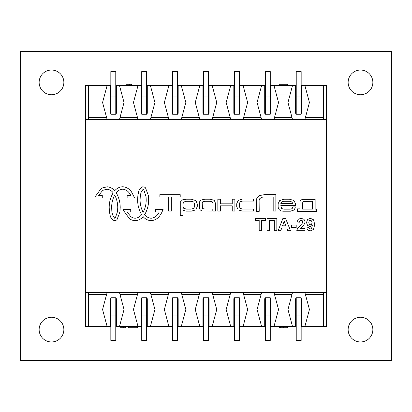 <?xml version="1.0" encoding="UTF-8"?>
<svg xmlns="http://www.w3.org/2000/svg" width="412" height="412" viewBox="0 0 412 412"><rect width="100%" height="100%" fill="white"/><g stroke="black" fill="none" stroke-linecap="round" stroke-linejoin="round"><path stroke-width="0.62" d="M39.14 329.6A12.36 12.36 0 0 1 57.68 318.898A12.36 12.36 0 0 1 57.68 340.302A12.36 12.36 0 0 1 39.14 329.6M348.14 329.6A12.36 12.36 0 0 1 366.68 318.898A12.36 12.36 0 0 1 366.68 340.302A12.36 12.36 0 0 1 348.14 329.6M348.14 82.4A12.36 12.36 0 0 1 366.68 71.698A12.36 12.36 0 0 1 366.68 93.102A12.36 12.36 0 0 1 348.14 82.4M39.14 82.4A12.36 12.36 0 0 1 57.68 71.698A12.36 12.36 0 0 1 57.68 93.102A12.36 12.36 0 0 1 39.14 82.4M20.6 51.5L20.6 360.5L391.4 360.5L391.4 51.5L20.6 51.5M292.52 119.48L287.967 102.485L292.52 85.49L295.61 85.49L295.61 113.3L296.228 113.3M301.172 113.3L301.79 113.3L301.79 85.49L304.88 85.49L309.433 102.485L304.88 119.48M230.72 119.48L226.167 102.485L230.72 85.49L233.81 85.49L233.81 113.3L234.428 113.3M239.372 113.3L239.99 113.3L239.99 85.49L243.08 85.49L247.633 102.485L243.08 119.48M168.92 119.48L164.367 102.485L168.92 85.49L172.01 85.49L172.01 113.3L172.628 113.3M177.572 113.3L178.19 113.3L178.19 85.49L181.28 85.49L185.833 102.485L181.28 119.48M115.772 113.3L116.39 113.3L116.39 85.49L119.48 85.49L124.033 102.485L119.48 119.48M107.12 119.48L102.567 102.485L107.12 85.49L110.21 85.49L110.21 113.3L110.828 113.3M265.328 298.7L264.71 298.7L264.71 326.51L261.62 326.51L257.067 309.515L261.62 292.52M273.98 292.52L278.533 309.515L273.98 326.51L270.89 326.51L270.89 298.7L270.272 298.7M212.18 292.52L216.733 309.515L212.18 326.51L209.09 326.51L209.09 298.7L208.472 298.7M203.528 298.7L202.91 298.7L202.91 326.51L199.82 326.51L195.267 309.515L199.82 292.52M150.38 292.52L154.933 309.515L150.38 326.51L147.29 326.51L147.29 298.7L146.672 298.7M141.728 298.7L141.11 298.7L141.11 326.51L138.02 326.51L133.467 309.515L138.02 292.52M119.48 292.52L124.033 309.515L119.48 326.51L116.39 326.51L116.39 298.7L115.772 298.7M110.828 298.7L110.21 298.7L110.21 326.51L107.12 326.51L102.567 309.515L107.12 292.52M172.628 298.7L172.01 298.7L172.01 326.51L168.92 326.51L164.367 309.515L168.92 292.52M181.28 292.52L185.833 309.515L181.28 326.51L178.19 326.51L178.19 298.7L177.572 298.7M234.428 298.7L233.81 298.7L233.81 326.51L230.72 326.51L226.167 309.515L230.72 292.52M243.08 292.52L247.633 309.515L243.08 326.51L239.99 326.51L239.99 298.7L239.372 298.7M296.228 298.7L295.61 298.7L295.61 326.51L292.52 326.51L287.967 309.515L292.52 292.52M304.88 292.52L309.433 309.515L304.88 326.51L301.79 326.51L301.79 298.7L301.172 298.7M146.672 113.3L147.29 113.3L147.29 85.49L150.38 85.49L154.933 102.485L150.38 119.48M138.02 119.48L133.467 102.485L138.02 85.49L141.11 85.49L141.11 113.3L141.728 113.3M208.472 113.3L209.09 113.3L209.09 85.49L212.18 85.49L216.733 102.485L212.18 119.48M199.82 119.48L195.267 102.485L199.82 85.49L202.91 85.49L202.91 113.3L203.528 113.3M261.62 119.48L257.067 102.485L261.62 85.49L264.71 85.49L264.71 113.3L265.328 113.3M270.272 113.3L270.89 113.3L270.89 85.49L273.98 85.49L278.533 102.485L273.98 119.48M326.51 292.52L85.49 292.52L85.49 119.48L326.51 119.48L326.51 326.51L323.42 326.51L323.42 292.52M214.456 93.987L228.444 93.987M230.72 85.49L212.18 85.49M212.18 326.51L230.72 326.51M228.444 318.012L214.456 318.012M150.38 326.51L168.92 326.51M166.644 318.012L152.656 318.012M119.48 326.51L138.02 326.51M135.744 318.012L121.756 318.012M152.656 93.987L166.644 93.987M168.92 85.49L150.38 85.49M245.356 93.987L259.344 93.987M261.62 85.49L243.08 85.49M121.756 93.987L135.744 93.987M138.02 85.49L119.48 85.49M243.08 326.51L261.62 326.51M259.344 318.012L245.356 318.012M181.28 326.51L199.82 326.51M197.544 318.012L183.556 318.012M273.98 326.51L292.52 326.51M290.244 318.012L276.256 318.012M183.556 93.987L197.544 93.987M199.82 85.49L181.28 85.49M276.256 93.987L290.244 93.987M292.52 85.49L273.98 85.49M202.91 326.51L203.528 326.51M208.472 326.51L209.09 326.51M172.01 326.51L172.628 326.51M177.572 326.51L178.19 326.51M141.11 326.51L141.728 326.51M146.672 326.51L147.29 326.51M110.21 326.51L110.828 326.51M115.772 326.51L116.39 326.51M88.58 292.52L88.58 326.51L107.12 326.51M88.58 326.51L85.49 326.51L85.49 292.52M304.88 326.51L323.42 326.51M295.61 326.51L296.228 326.51M301.172 326.51L301.79 326.51M264.71 326.51L265.328 326.51M270.272 326.51L270.89 326.51M233.81 326.51L234.428 326.51M239.372 326.51L239.99 326.51M85.49 119.48L85.49 85.49L88.58 85.49L88.58 119.48M323.42 119.48L323.42 85.49L326.51 85.49L326.51 119.48M150.874 117.626L168.426 117.626M181.774 117.626L199.326 117.626M119.974 117.626L137.526 117.626M212.674 117.626L230.226 117.626M141.11 85.49L141.728 85.49M146.672 85.49L147.29 85.49M110.21 85.49L110.828 85.49M115.772 85.49L116.39 85.49M243.574 117.626L261.126 117.626M172.01 85.49L172.628 85.49M177.572 85.49L178.19 85.49M274.474 117.626L292.026 117.626M202.91 85.49L203.528 85.49M208.472 85.49L209.09 85.49M233.81 85.49L234.428 85.49M239.372 85.49L239.99 85.49M295.61 85.49L296.228 85.49M301.172 85.49L301.79 85.49M264.71 85.49L265.328 85.49M270.272 85.49L270.89 85.49M88.58 117.626L106.626 117.626M88.58 85.49L107.12 85.49M305.374 117.626L323.42 117.626M304.88 85.49L323.42 85.49M292.026 294.374L274.474 294.374M261.126 294.374L243.574 294.374M230.226 294.374L212.674 294.374M199.326 294.374L181.774 294.374M168.426 294.374L150.874 294.374M137.526 294.374L119.974 294.374M323.42 294.374L305.374 294.374M106.626 294.374L88.58 294.374M115.772 315.077L110.828 315.077L110.828 297.773L115.772 297.773L115.772 340.415L110.828 340.415L110.828 315.077M146.672 315.077L141.728 315.077L141.728 297.773L146.672 297.773L146.672 340.415L141.728 340.415L141.728 315.077M177.572 315.077L172.628 315.077L172.628 297.773L177.572 297.773L177.572 340.415L172.628 340.415L172.628 315.077M208.472 315.077L203.528 315.077L203.528 297.773L208.472 297.773L208.472 340.415L203.528 340.415L203.528 315.077M239.372 315.077L234.428 315.077L234.428 297.773L239.372 297.773L239.372 340.415L234.428 340.415L234.428 315.077M270.272 315.077L265.328 315.077L265.328 297.773L270.272 297.773L270.272 340.415L265.328 340.415L265.328 315.077M301.172 315.077L296.228 315.077L296.228 297.773L301.172 297.773L301.172 340.415L296.228 340.415L296.228 315.077M115.772 96.923L110.828 96.923L110.828 114.227L115.772 114.227L115.772 71.585L110.828 71.585L110.828 96.923M146.672 96.923L141.728 96.923L141.728 114.227L146.672 114.227L146.672 71.585L141.728 71.585L141.728 96.923M177.572 96.923L172.628 96.923L172.628 114.227L177.572 114.227L177.572 71.585L172.628 71.585L172.628 96.923M208.472 96.923L203.528 96.923L203.528 114.227L208.472 114.227L208.472 71.585L203.528 71.585L203.528 96.923M239.372 96.923L234.428 96.923L234.428 114.227L239.372 114.227L239.372 71.585L234.428 71.585L234.428 96.923M270.272 96.923L265.328 96.923L265.328 114.227L270.272 114.227L270.272 71.585L265.328 71.585L265.328 96.923M301.172 96.923L296.228 96.923L296.228 114.227L301.172 114.227L301.172 71.585L296.228 71.585L296.228 96.923M171.33 211.104L171.33 196.921L180.214 196.921L180.214 194.665L159.851 194.665L159.851 196.921L168.683 196.921L168.683 211.104L171.33 211.104M303.088 201.483L312.492 201.293L312.492 209.131L302.624 209.131L302.696 202.689L303.088 201.483M303.443 199.269L300.858 199.969L300.044 201.525L299.879 208.874L297.505 208.874L297.505 211.294L316.663 211.294L316.663 209.131L315.144 209.131L315.144 199.269L303.443 199.269M264.586 194.634L259.591 195.566L256.794 198.09L256.259 211.351L259.22 211.335L259.122 200.484L259.776 198.651L261.62 197.338L264.133 196.931L273.187 196.931L273.187 211.073L275.839 211.073L275.839 194.634L264.586 194.634M220.472 205.83L232.229 205.83L232.229 211.104L234.881 211.104L234.881 199.212L232.229 199.212L232.229 203.806L220.472 203.806L220.472 199.212L217.824 199.212L217.824 211.104L220.472 211.104L220.472 205.83M146.09 196.967L146.188 199.944C146.183 204.337 145.168 208.477 143.139 212.36C141.115 208.482 140.101 204.347 140.09 199.959L140.296 195.968L140.976 192.62L143.082 189.211L143.767 189.572L146.09 196.967M144.648 214.611L144.89 214.235C147.393 209.821 148.644 205.058 148.644 199.944L148.428 195.654L145.493 187.815L144.442 187.058L142.701 186.785C140.507 187.728 139.148 189.438 138.617 191.92L137.86 195.654L137.634 199.557C137.577 204.805 138.834 209.703 141.398 214.245L141.63 214.611C140.049 216.733 137.974 217.933 135.393 218.2L135.018 218.2A18.092 10.521 86.6 0 1 131.871 217.299A9.311 9.311 0 0 1 130.82 216.619L127.009 211.897L130.728 211.897L130.728 209.44L123.234 209.44L123.945 211.14L129.353 218.581A19.457 10.418 -101.9 0 0 130.686 219.452A17.386 12.283 -91.4 0 0 134.76 220.647L135.646 220.662C138.674 220.343 141.172 219.004 143.144 216.63C145.117 219.019 147.62 220.358 150.658 220.662L151.544 220.662C155.103 220.235 157.92 218.499 159.99 215.466A25.292 19.611 -111.8 0 0 161.272 213.442A22.799 22.799 0 0 0 162.374 211.15L163.111 209.445L155.587 209.445L155.587 211.902L159.315 211.902L159.125 212.257A20.93 11.196 89.1 0 1 158.007 214.024C156.385 216.46 154.15 217.86 151.312 218.216L150.89 218.216C148.315 217.938 146.234 216.738 144.648 214.611M276.823 218.36L266.991 218.36L266.991 230.72L269.484 230.72L269.484 220.435L274.325 220.435L274.325 230.72L276.823 230.72L276.823 218.36M311.554 220.904L312.08 222.686L311.611 224.272L310.463 224.808L309.278 224.246L308.809 222.49L309.242 220.791L310.334 220.276L311.554 220.904M309.01 227.609L306.719 227.862L307.862 230.169L310.21 230.936L313.481 229.438L314.737 224.55L313.532 219.761L310.442 218.308L307.599 219.462L306.482 222.49L307.537 225.421L310.056 226.548L312.291 225.508L311.632 228.31L310.385 228.984L309.448 228.645L309.01 227.609M305.065 230.72L305.065 228.521L300.358 228.521L303.819 224.921L304.767 223.34L305.065 221.749L304.02 219.297L301.146 218.308L298.36 219.158L297.037 221.97L299.4 222.202L299.905 220.719L301.084 220.276L302.264 220.698L302.686 221.919L302.197 223.366L297.572 228.356L296.758 230.72L305.065 230.72M291.552 225.055L291.552 227.424L296.202 227.424L296.202 225.055L291.552 225.055M284.213 221.244L285.918 225.828L282.544 225.828L284.213 221.244M287.797 230.72L290.512 230.72L285.562 218.36L282.926 218.36L278.11 230.72L280.757 230.72L281.777 227.913L286.721 227.913L287.797 230.72M259.189 220.451L259.189 230.72L261.687 230.72L261.687 220.451L265.343 220.451L265.343 218.36L255.522 218.36L255.522 220.451L259.189 220.451M194.634 206.412L193.707 208.472L190.735 209.126L186.533 209.126L183.747 208.333L182.923 206.397L182.923 203.955L183.809 201.978L186.559 201.236L190.735 201.236L193.681 201.916L194.634 203.955L194.634 206.412M180.271 215.697L182.923 215.697L182.923 210.321L186.317 211.15L191.395 211.15L195.891 209.826L197.281 206.412L197.281 203.955L195.973 200.639L191.395 199.212L186.317 199.212L182.696 199.784L180.271 202.009L180.271 215.697M280.804 203.631L281.597 201.962L283.739 201.247L289.657 201.247L291.954 201.962L292.752 203.631L280.804 203.631M284.022 199.223L279.676 200.608L278.141 203.688L278.141 206.644C278.342 209.801 280.32 211.32 284.079 211.207L290.419 211.207L294.343 209.914L295.414 206.906L292.762 206.906L292.144 208.683L290.156 209.178L283.997 209.178L281.684 208.58L280.793 205.655L295.414 205.655L295.414 203.507L293.895 200.49L289.476 199.223L284.022 199.223M242.498 201.113L253.601 201.113L253.565 199.089L242.498 199.089L238.141 200.438L236.72 203.739L236.72 206.556L238.131 209.878L242.344 211.073L253.493 211.073L253.555 209.049L242.369 209.049L240.211 208.379L239.367 206.556L239.367 203.739L240.165 201.777L242.498 201.113M205.114 201.236L210.146 201.236L212.324 201.849L212.922 203.25L212.922 211.104L215.569 211.104L215.569 203.502L214.333 200.356L210.316 199.212L204.63 199.212L200.886 200.15L199.758 201.365L199.557 208.657C200.206 210.326 201.612 211.093 203.765 210.959L212.206 211.047L212.206 208.982L204.857 208.977L202.524 208.596L202.194 203.168L202.57 201.865L205.114 201.236M111.647 207.468C111.652 203.08 112.672 198.945 114.696 195.067C116.72 198.945 117.739 203.09 117.75 207.488L117.544 211.48L115.324 217.86L114.634 218.216L112.528 214.807L111.853 211.48L111.647 207.468M116.21 192.816C117.791 190.694 119.871 189.489 122.446 189.211L122.869 189.211C125.706 189.572 127.936 190.967 129.559 193.403L130.867 195.525L127.143 195.525L127.143 197.981L134.662 197.981L131.546 191.966C129.476 188.928 126.659 187.192 123.1 186.765L122.215 186.765C119.176 187.069 116.673 188.413 114.696 190.797C112.723 188.418 110.22 187.079 107.197 186.78L102.238 187.975L100.904 188.845L95.496 196.287L94.791 197.987L102.279 197.987L102.279 195.53L98.566 195.53L102.377 190.808L103.422 190.128L106.971 189.226C109.54 189.505 111.611 190.699 113.187 192.816L112.96 193.182C110.452 197.59 109.195 202.354 109.195 207.468L109.407 211.742L110.174 215.507C110.699 217.989 112.059 219.699 114.253 220.641L115.993 220.368L117.044 219.606L119.985 211.773L120.206 207.488C120.196 202.369 118.944 197.606 116.442 193.192L116.21 192.816M128.616 326.51L128.616 327.746L133.977 327.746L133.977 326.51M135.965 326.51L135.965 327.746L133.977 327.746M137.5 326.51L137.5 327.746L135.965 327.746M279.583 326.51L279.583 327.746L280.551 327.746L280.551 326.51M283.296 326.51L283.296 327.746L280.551 327.746M286.031 326.51L286.031 327.746L283.296 327.746M287.004 326.51L287.004 327.746L286.031 327.746M287.401 326.51L287.401 327.746L286.865 327.746M279.274 326.51L279.274 327.746L279.769 327.746M120.057 326.51L120.057 327.746L122.07 327.746L122.07 326.51M123.564 326.51L123.564 327.746L122.07 327.746M125.485 326.51L125.485 327.746L123.564 327.746M287.303 85.49L287.303 84.254L279.197 84.254L279.197 85.49M131.464 85.49L131.464 84.254L129.45 84.254L129.45 85.49M127.957 85.49L127.957 84.254L129.45 84.254M126.036 85.49L126.036 84.254L127.957 84.254"/></g></svg>
